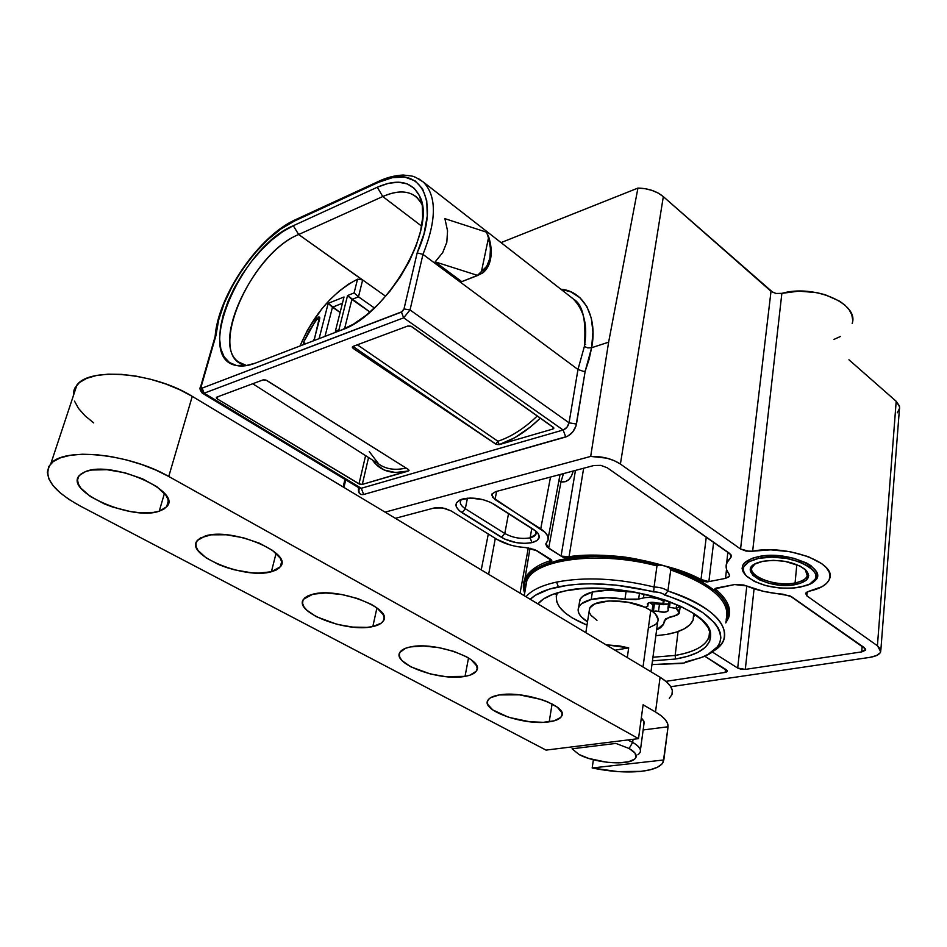 <?xml version="1.0" encoding="UTF-8"?>
<svg xmlns="http://www.w3.org/2000/svg" width="947" height="947" viewBox="0 0 947 947"><rect width="100%" height="100%" fill="white"/><g stroke="black" fill="none" stroke-linecap="round" stroke-linejoin="round"><path stroke-width="1.42" d="M755.008 563.974C740.767 572.876 772.788 587.779 795.078 582.926L795.658 584.536C768.834 590.336 734.043 570.094 758.571 562.423L762.868 561.287L754.925 564.021L750.805 568.093L750.379 570.449L752.818 575.303L759.234 579.765L768.644 583.198L779.665 585.104L790.662 585.187L800.049 583.447L806.406 580.097L808.702 575.622L806.524 570.71L800.156 566.105L784.968 561.334L773.427 560.328L762.868 561.287C780.079 559.038 794.225 561.784 805.329 569.526C811.697 576.498 808.478 581.505 795.658 584.536L795.078 582.926C776.362 586.939 747.68 576.747 752.036 567.478L755.008 563.974M745.301 574.841L743.016 571.716L742.105 568.579L742.626 565.548L744.579 562.743L752.463 558.221L758.121 556.694L758.725 558.339C792.402 550.633 836.035 576.202 806.43 585.542L793.408 588.158L779.712 588.04L766.028 585.672L754.321 581.411L746.307 575.859L744.105 572.84L743.229 569.81L743.738 566.886L748.828 561.784L758.725 558.339L771.923 557.132L786.377 558.399L799.753 561.914L809.934 567.146L815.331 573.219L815.971 576.273L815.189 579.185L809.638 584.133L799.623 587.353C777.771 589.91 760.192 586.276 746.899 576.439C739.654 568.259 743.584 562.222 758.725 558.339L758.121 556.694L764.643 555.759L779.239 555.771L793.941 558.304L806.382 562.92L811.106 565.797L816.681 572.095L817.332 575.255L816.527 578.274L811.804 582.831C833.987 571.526 789.514 549.378 758.121 556.694C742.472 560.731 738.411 566.981 745.916 575.456L746.165 575.705M796.818 564.59L795.078 582.926L796.818 564.59M652.909 604.861L652.045 611.158L652.957 604.588L649.559 602.552L652.909 604.861L654.436 603.677L652.957 604.588M650.98 671.79L657.727 621.717C658.958 618.474 657.218 615.065 652.507 611.502L653.418 611.158L654.436 603.677L663.456 604.695L668.393 603.973M669.458 607.382L670.18 601.89L669.458 607.382L676.134 608.353L678.786 610.495L679.046 613.656L676.726 615.254L665.753 618.722L663.267 624.76L660.461 627.778L656.626 629.968L663.729 623.813L664.427 620.332L670.074 616.923L674.939 615.799L679.354 613.111L676.134 608.353L676.632 604.517L676.134 608.353L669.458 607.382L667.931 608.329L668.109 609.217L668.037 608.128L669.458 607.382M624.973 599.202L626.062 591.686C613.064 589.638 601.83 589.744 592.372 592.029L591.212 599.487C600.682 597.237 611.94 597.143 624.973 599.202L635.65 599.605L645.629 597.521L650.636 597.415L658.473 598.859L662.734 600.67L663.93 602.197L662.355 603.322L649.571 602.552L647.476 603.677L647.712 606.411L645.12 607.323L650.79 610.318L643.001 666.996L650.79 610.318L652.507 611.502L645.12 607.323C625.813 598.22 592.597 599.072 589.59 608.471L589.152 611.277L589.91 607.856L594.763 603.914L608.98 600.907L627.66 602.15L645.12 607.323L647.807 606.246L647.334 603.926C648.896 602.114 652.199 601.818 657.23 603.014L662.355 603.322L663.883 602.387L662.924 599.297L662.734 600.67C656.579 597.652 650.163 596.728 643.487 597.9L638.633 599.084L639.497 593.035L638.633 599.084L624.973 599.202L626.062 591.686L635.271 592.195L607.879 590.218L592.372 592.029C585.66 593.793 581.494 596.409 579.86 599.853L579.304 603.393L580.191 599.214L582.748 596.326L592.372 592.029L591.212 599.487L606.743 597.723L624.973 599.202M587.507 621.836C579.789 616.876 576.841 611.999 578.688 607.228C580.31 603.807 584.488 601.227 591.212 599.487L581.576 603.736L579.019 606.589L578.096 609.785L578.818 613.183L581.127 616.663L587.507 621.836M637.864 754.818C642.563 751.338 640.823 747.195 632.655 742.377L633.081 739.311L632.655 742.377C638.929 745.964 641.415 749.314 640.113 752.427M632.655 742.377L629.116 748.509C636.526 752.829 638.124 756.558 633.898 759.672C625.766 765.697 593.438 762.584 579.019 754.499L588.726 758.44L606.873 762.264L618.817 762.856L628.583 761.755L634.679 759.092L636.029 757.28L634.987 753.031L629.116 748.509L632.655 742.377L627.672 739.986L632.655 742.377M615.929 743.419L629.116 748.509L615.929 743.419L572.071 748.805L579.019 754.499L572.071 748.805L615.929 743.419M693.63 613.573L693.157 619.977C690.032 626.985 681.201 631.791 666.688 634.419L676.395 632.099L684.243 628.832L689.925 624.736L693.18 619.93L693.63 613.573M488.474 237.934L490.345 247.025L490.439 259.715L482.781 272.902L477.028 275.743L461.757 281.638L435.158 261.857L442.675 252.671L446.818 242.278L447.552 230.879L444.901 218.662L486.58 232.193L488.474 237.934L481.478 271.387L488.474 237.934L490.475 248.516L489.895 258.318L486.782 266.249L477.501 275.376L435.158 261.857L442.675 252.671L446.818 242.278L447.552 230.879L444.901 218.662L486.58 232.193L488.474 237.934M652.945 657.23L675.152 655.431L675.507 659.029L652.459 660.828L675.507 659.029L675.152 655.431L652.945 657.23M537.92 603.902L540.382 601.357C545.638 596.752 553.853 593.272 565.028 590.928L579.659 588.856L596.148 588.265L613.822 589.176L631.898 591.579L649.595 595.379L666.132 600.398L680.798 606.411L692.991 613.147L702.212 620.309L708.155 627.589L710.652 634.679L709.694 641.32L705.397 647.263L698.022 652.294L687.924 656.247L675.507 659.029C699.312 654.91 711.019 646.718 710.629 634.454C711.173 607.56 616.379 578.617 565.028 590.928L552.835 594.349L543.542 598.954L537.92 603.902M678.064 631.542L675.152 655.431L678.064 631.542M530.142 537.849C535.233 536.499 537.091 534.215 535.742 530.983L535.895 534.309L530.142 537.849L531.8 528.319L530.142 537.849C521.323 539.317 512.883 537.86 504.798 533.481L508.563 513.475L504.798 533.481C512.883 537.86 521.323 539.317 530.142 537.849L531.954 542.631L530.142 537.849M533.824 529.61L537.458 532.616C540.986 537.292 539.151 540.63 531.954 542.631L524.709 543.389L516.411 542.655L504.68 539.08L459.354 510.788L456.241 506.74L456.418 502.94L459.899 499.957L470.114 498.027L483.077 499.673L491.008 502.537L536.345 531.492L538.121 533.445L539.245 537.269L537.067 540.488L531.954 542.631C521.371 544.371 511.238 542.619 501.543 537.387L504.798 533.481L501.543 537.387L462.006 512.718C453.577 506.574 453.992 501.946 463.249 498.809C473.985 496.986 484.331 498.844 494.287 504.349L533.824 529.61M726.171 619.397C730.729 601.463 712.251 584.974 670.736 569.94L667.884 590.987L664.687 595.118C722.289 612.745 737.358 645.57 700.366 657.857L685.64 661.87L684.148 663.03L651.95 664.581L682.633 663.409L701.774 657.313L708.226 654.27L717.353 646.837L719.838 642.539L720.845 637.923L720.336 633.081L718.276 628.062L714.677 622.948L703.041 612.792L686.03 603.286L660.106 592.704L615.87 585.092L590.975 583.778L579.28 584.145L568.354 585.163L549.473 589.081L535.493 595.213L530.237 599.285C535.931 593.769 545.306 589.614 558.363 586.82L556.564 582.097C541.743 585.329 531.563 590.206 525.999 596.74C531.563 590.206 541.743 585.329 556.564 582.097C585.246 576.628 617.752 578.262 654.069 586.998L656.958 565.927C599.842 550.55 534.795 559.05 526.84 580.653L525.336 589.318M557.002 593.793L556.966 593.142M852.158 323.483C859.485 303.809 814.207 284.005 781.867 293.345L752.652 551.19C786.365 544.194 837.148 562.743 829.572 578.795C827.323 584.607 820.457 588.75 808.987 591.236L821.984 586.714L826.364 583.577L829.087 579.978L830.022 576.048L829.11 571.917L826.352 567.762L821.842 563.725L808.217 556.623L790.26 551.734L770.728 549.84L749.503 551.426L740.554 549L771.012 291.285L663.326 196.645L620.403 464.042L740.554 549L620.403 464.042C612.259 458.774 602.351 456.229 590.679 456.418L608.625 342.175L591.615 347.727L589.081 359.363L585.163 371.295L575.965 426.114L572.627 432.128L567.549 436.283L363.695 494.476L361.115 494.535L359.244 493.162L358.546 487.598C357.966 492.842 359.682 495.139 363.695 494.476L361.269 488.273L563.134 430.021L403.659 317.825L204.138 393.194L361.269 488.273L204.138 393.194L403.659 317.825L401.457 312.084L202.137 388.116L201.214 387.903L201.202 386.542L215.928 335.664L218.65 320.015L224.25 303.147L232.394 285.876L242.692 269.043L254.648 253.417L267.705 239.769L281.247 228.76L294.612 220.971L378.528 182.309L392.437 177.645L404.878 177.113L415.141 180.877L422.599 188.855L426.754 200.74L427.275 215.952L424.043 233.672L417.165 252.908L404.002 308.935L402.262 311.61L202.137 388.116L204.138 393.194L202.267 393.112L201.818 389.241M345.714 479.845L343.974 487.456L345.714 479.845M385.074 512.138L590.679 456.418L608.625 342.175L637.935 188.086C648.245 188.346 656.709 191.187 663.326 196.645L620.403 464.042L614.307 460.692L606.849 458.159L590.679 456.418L385.074 512.138M869.666 657.396L670.807 686.717L869.666 657.396L876.354 655.62L880.213 652.791L880.603 649.334L877.419 645.759L880.734 651.714C879.692 654.495 875.999 656.389 869.666 657.396M880.84 650.246L899.591 406.867L896.193 401.303L877.419 645.759L896.193 401.303L848.95 359.777L896.193 401.303L899.39 405.932L899.614 408.311L897.294 412.774M807.246 591.768L806.832 595.852L877.419 645.759L806.832 595.852L805.542 593.165L808.987 591.236L805.542 593.165L806.832 595.852M418.586 178.699L423.368 182.073C436.827 195.97 436.697 220.071 422.966 254.388L410.027 309.953L569.052 422.812L576.474 424.043L585.163 371.295L583.435 371.354L585.163 371.295L591.615 347.727L587.85 347.904L591.615 347.727C597.581 318.559 584.879 291.12 560.837 289.202L570.792 291.865L579.966 297.772L586.927 306.65L591.33 318.228L592.929 332.101L591.615 347.727L608.625 342.175L637.935 188.086L501.046 242.61L637.935 188.086L645.085 188.69L652.033 190.406L658.272 193.129L663.326 196.645L773.178 292.623M421.912 203.475L419.616 196.1C411.827 181.291 397.728 178.344 377.285 187.234L382.766 196.538L421.616 226.108L382.766 196.538L377.285 187.234L293.298 225.717L282.774 231.636L272.049 239.78L261.526 249.819L251.535 261.396L242.432 274.109L234.513 287.521L228.073 301.17L223.326 314.605L220.462 327.331L219.609 338.908L220.829 348.887L224.131 356.865L229.434 362.512L236.572 365.542L245.309 365.779L255.323 363.151L341.417 330.065L353.468 324.134L365.909 315.446L378.22 304.342L389.856 291.274L400.332 276.796L409.175 261.526L416.005 246.125L420.563 231.257L422.67 217.561L422.279 205.57L419.45 195.745L414.36 188.441L407.257 183.896L398.462 182.191L388.341 183.339L377.285 187.234L293.298 225.717L298.66 234.513L362.358 279.91L357.54 279.164C332.669 292.315 313.493 314.582 300.01 345.986L307.384 330.314L321.885 308.769L330.337 299.276L339.275 291.013L348.425 284.23L357.54 279.164L362.654 279.957L385.689 296.281L362.654 279.957L358.475 296.825L374.456 308.012L358.475 296.825L351.893 299.453L344.554 328.775L351.893 299.453L369.993 312.048L347.549 295.559L354.107 292.907L357.54 279.164L354.107 292.907L358.475 296.825L351.893 299.453L347.549 295.559L354.107 292.907L358.475 296.825L362.654 279.957L298.66 234.513L382.766 196.538C397.219 190.169 408.607 190.442 416.917 197.378L422.09 204.398C414.644 191.105 401.54 188.477 382.766 196.538L298.66 234.513C249.085 254.21 205.274 358.747 245.723 365.187L238.632 362.003C210.187 343.56 253.974 252.482 298.66 234.513L293.298 225.717C240.538 247.06 193.508 358.499 236.395 365.506L245.723 365.187M202.469 393.23L359.268 488.036L361.269 488.273L563.134 430.021C566.199 428.79 568.164 426.387 569.052 422.812L410.027 309.953L422.966 254.388L417.165 252.908L404.002 308.935L410.027 309.953L403.659 317.825L563.134 430.021L566.933 427.322L569.052 422.812L577.966 369.484L422.966 254.388L577.966 369.484L584.358 346.519C586.371 320.122 582.76 304.33 573.527 299.157L569.822 296.21M466.09 279.969L461.757 281.638L435.158 261.857L477.501 275.376L461.757 281.638M552.953 429.015L499.211 444.628L496.429 444.415L353.184 348.425L352.32 347.277L353.053 346.401L407.849 326.005L410.939 326.194L553.723 427.748L552.953 429.015L499.211 444.628L514.872 437.644L530.604 426.825L540.346 418.077C526.875 431.181 513.167 440.024 499.211 444.617L495.624 444.025L353.184 348.425L353.574 346.839L495.624 444.025L499.211 444.617L495.624 444.001L353.574 346.839L353.184 348.425L352.426 346.862L353.053 346.401L407.849 326.005L411.85 326.679L553.226 427.251L553.794 428.435L552.953 429.015L553.261 427.263L552.953 429.015M216.827 397.113L263.183 379.854L265.941 380.043L408.335 469.463L409.045 470.375L408.346 471.038L362.299 484.414L359.777 484.213L217.218 398.888L216.283 397.882L216.827 397.113L263.183 379.854L266.817 380.469L408.335 469.463L408.986 470.612L362.299 484.414L368.549 457.531L362.299 484.414L358.996 483.858L365.589 455.637L358.996 483.858L217.218 398.888L216.827 397.113M481.313 271.896L477.028 275.743L482.828 272.866M419.616 196.1C437.478 227.825 386.861 315.185 341.417 330.065L255.323 363.151C248.138 365.885 241.828 366.667 236.395 365.506M215.064 336.706L200.539 387.027C199.379 388.081 199.947 390.105 202.267 393.112L204.138 393.194L201.202 386.542L200.385 387.524L215.028 336.966M215.206 336.339L215.928 335.664C218.426 295.713 259.005 236.501 294.612 220.971L295.346 219.751L294.612 220.971L378.528 182.309L380.173 180.652L379.238 181.066L378.528 182.309C418.598 161.996 442.131 197.852 417.165 252.908L422.966 254.388C436.543 220.521 436.827 196.562 423.818 182.487M401.457 312.084L403.659 317.825L410.027 309.953L404.002 308.935L401.457 312.084M319.092 338.647L328.183 303.36L344.021 296.979L335.368 331.213L338.908 329.84L347.549 295.559L338.908 329.84L339.831 330.681L338.908 329.84L335.368 331.213L344.021 296.979L328.183 303.36L332.456 307.23L324.999 336.386L332.456 307.23L340.103 312.474L328.183 303.36L319.092 338.647M303.537 342.329L309.468 330.243L318.488 317.044L319.719 317.434L319.707 318.666L314.167 339.582L313.208 340.908L314.546 338.612L319.47 317.091L316.76 318.559L319.293 320.275L316.76 318.559L303.537 342.329L305.751 343.773L303.537 342.329L303.62 344.59L303.537 342.329M342.435 303.229L332.456 307.23L342.435 303.229M781.808 293.369L798.794 291.131L816.693 292.623L825.18 294.718L839.705 301.229L845.221 305.396L849.293 309.965L851.791 314.771L852.655 319.648M840.368 336.516L833.976 339.393M706.474 581.363L701.005 579.469C690.789 573.953 678.786 569.478 664.972 566.01C631.164 556.043 599.191 552.941 569.052 556.682L583.648 468.244L569.052 556.682C581.399 554.741 596.918 554.575 615.621 556.161C627.127 556.812 643.581 560.091 664.972 566.01L659.443 564.992C589.472 545.294 513.475 562.447 525.017 591.212L524.804 582.654L526.781 577.836L530.332 573.337L535.446 569.23L542.051 565.584L559.393 559.949L569.881 558.079L593.662 556.445L606.565 556.718L633.223 559.476L659.443 564.992L656.958 565.927L654.069 586.998C659.976 587.199 664.581 588.525 667.884 590.987C709.658 605.926 728.29 622.179 723.768 639.71C721.934 644.351 718.027 648.399 712.026 651.856C739.595 637.426 720.821 607.631 667.884 590.987L670.736 569.94L669.505 567.916L681.224 572.024L701.573 581.529L716.737 592.183L722.064 597.687L725.804 603.203L727.923 608.625L728.397 613.857L725.911 621.575C734.434 602.375 715.624 584.488 669.505 567.916L664.972 566.01L684.35 571.964L701.005 579.469L706.273 537.067L701.005 579.469L700.093 580.665L683.829 572.852L665.895 566.294L669.505 567.916L670.736 569.94C711.576 584.678 730.137 600.931 726.42 618.687M517.914 546.727L525.751 547.603C514.576 546.821 504.988 544.087 496.974 539.388L451.245 510.978L442.699 507.935L434.046 508.018L395.361 518.305L434.046 508.018L438.023 507.533L445.066 508.444L451.245 510.978L496.974 539.388L510.161 544.987M525.751 547.603L534.83 549.639L551.781 560.636L550.314 562.352L536.345 568.508L527.361 576.297L523.679 585.258L524.685 593.118C520.601 579.931 529.148 569.668 550.314 562.352C552.456 561.287 552.231 560.056 549.615 558.659L537.209 550.87L525.751 547.603M659.443 564.992L640.61 560.411L615.597 557.156L591.425 556.398L567.135 558.162L562.565 557.025L546.94 546.857L545.768 544.04L548.135 539.672L547.721 536.144L545.2 532.463L492.452 497.258L492.026 493.908L495.719 491.623L593.899 465.51L600.848 465.368L607.264 467.782L730.812 554.48L731.344 556.741L727.438 561.464L726.124 565.537L726.68 569.774L729.604 575.409L729.154 576.652L725.532 578.368L706.995 581.967L700.093 580.665L708.853 581.624L725.532 578.368L726.527 569.289L725.532 578.368L729.498 576.048L729.06 574.048C726.219 570.319 725.426 566.661 726.68 563.098L730.611 557.724L730.93 554.646L730.611 557.724L731.344 556.706L729.581 553.379L607.264 467.782L600.848 465.368L593.899 465.51L495.719 491.623L491.978 493.991L491.682 494.961L494.997 499.531L540.737 528.876L550.515 477.051L540.737 528.876C546.975 533.031 549.284 537.091 547.674 541.068L545.957 543.483L548.68 548.242L561.074 556.102L575.456 470.422L561.074 556.102L569.478 558.103C599.013 554.279 630.702 556.872 664.569 565.892M725.757 622.948L728.563 617.87C731.747 609.051 727.675 599.7 716.37 589.803L716.595 588.028L715.316 590.881C727.923 601.984 731.451 612.259 725.899 621.706L728.503 612.662L726.988 605.559L722.573 598.232L715.316 590.881L714.902 588.833L734.612 584.559L743.549 584.974L763.483 591.342L789.869 595.805L865.582 649.003L865.463 650.234L861.746 651.879L745.301 669.399L741.229 669.292L737.689 668.073L712.061 651.832L737.689 668.073L746.792 586.098L737.689 668.073L745.301 669.399L861.746 651.879L862.137 646.126L861.746 651.879L865.676 649.334M727.379 670.973L704.604 656.105L726.373 669.789L727.249 670.594L726.574 672.027M725.142 672.429L665.93 681.343L725.142 672.429L725.461 669.221L725.142 672.429L727.355 671.305M564.921 556.812L563.24 556.635M708.853 581.624L713.647 542.229L708.853 581.624L701.005 579.469L700.093 580.665L665.883 566.294M496.654 491.375L494.997 499.531L496.654 491.375M573.184 471.026L571.586 475.832L568.816 479.644L565.158 481.739L560.955 481.905L548.68 548.242L560.955 481.905L563.489 473.595L560.955 481.905L558.943 480.33L560.955 481.905C567.17 482.568 571.242 478.945 573.184 471.026M865.641 649.855L864.433 647.736L791.538 596.728L782.849 594.171C769.224 593.153 757.032 590.395 746.272 585.873L734.612 584.559L717.956 587.756C714.796 588.158 713.92 589.2 715.316 590.881L716.37 589.803L715.648 588.407L717.956 587.756M754.072 588.785L745.301 669.399L754.072 588.785M481.242 569.869L488.309 534.013L481.242 569.869M495.305 538.358L488.64 574.32L495.305 538.358M520.069 593.177L528.308 547.851L520.069 593.177M551.154 559.961L549.686 560.979L550.018 558.884L550.314 562.352L549.686 560.979C539.494 564.092 531.859 568.922 526.781 575.468L524.946 578.688C522.898 583.293 522.803 588.123 524.674 593.177C522.803 588.217 522.898 583.376 524.946 578.688L523.336 586.513M653.631 591.934C658.567 591.911 662.249 592.964 664.687 595.118L667.884 590.987C664.581 588.525 659.976 587.199 654.069 586.998L653.631 591.934L654.069 586.998C617.752 578.262 585.246 576.628 556.564 582.097L558.363 586.82C586.477 581.553 618.237 583.257 653.631 591.934M585.672 344.566L584.737 344.175M467.451 498.158L465.32 508.728L504.798 533.481L465.32 508.728C461.047 505.923 459.508 503.212 460.692 500.572L461.816 499.211C458.987 502.076 460.147 505.248 465.32 508.728L462.006 512.718L465.32 508.728L467.451 498.158M740.554 549L771.012 291.285L775.948 293.475L781.867 293.345L752.652 551.19L746.129 551.095L740.554 549M359.304 488.06L361.269 488.273L363.695 494.476L565.773 436.981L563.134 430.021L565.773 436.981C571.29 434.768 574.853 430.459 576.474 424.043L569.052 422.812L577.966 369.484L584.358 346.519C588.004 326.064 584.24 310.131 573.065 298.743M587.85 347.904L584.358 346.519L587.85 347.904M583.435 371.354L577.966 369.484L583.435 371.354M709.623 630.572L708.972 637.39C705.101 646.256 693.82 652.27 675.152 655.431C698.578 651.323 710.096 643.214 709.694 631.081L709.623 630.572M482.781 272.902C486.604 269.883 489.161 265.48 490.439 259.703L489.895 258.318C488.545 264.521 485.74 268.877 481.478 271.387M217.834 396.734L217.218 398.888L217.834 396.734M372.384 459.97L375.403 463.781L384.222 470.032L395.373 472.517L408.358 471.014C392.082 474.79 380.09 471.109 372.384 459.97M252.719 383.748L378.67 463.971C385.855 469.203 394.994 470.564 406.097 468.055C395.029 470.552 385.914 469.203 378.741 464.018L369.223 451.541M238.005 365.447L238.656 365.873L238.005 365.447M497.897 441.243C511.25 436.827 524.389 428.387 537.316 415.922C524.389 428.387 511.25 436.827 497.897 441.243L495.624 444.001L497.98 441.302L499.211 444.617L497.897 441.243L357.35 344.803L497.897 441.243M408.299 469.44L408.358 471.014L408.299 469.44M353.847 346.105L353.574 346.839L353.847 346.105M656.958 565.927C601.002 550.894 536.996 558.659 527.42 579.517M658.023 565.075L657.36 565.359M569.052 556.682L569.478 558.103L569.052 556.682L561.074 556.102M551.154 559.689L549.686 560.979M557.487 592.798L556.28 596.137L556.611 601.546L559.511 607.122L564.826 612.662L572.319 617.965L586.998 625.103C563.56 615.337 553.593 604.813 557.12 593.532L557.487 592.798M655.845 635.697L666.688 634.419L655.845 635.697M680.064 606.068L677.697 607.749M615.029 650.198L628.678 647.878L619.918 646.008L606.021 644.789L628.678 647.878L627.293 657.561L628.678 647.878L615.029 650.198M648.636 627.861L655.667 624.44L657.514 622.191M658.129 619.681L655.596 614.236L652.507 611.502L655.833 611.004L664.403 612.188L668.215 610.839L668.109 609.217L668.369 610.555C666.806 612.366 663.516 612.673 658.485 611.478L659.491 603.985L668.511 603.914M589.496 612.733L590.975 615.313L596.989 620.368M644.031 594.029L643.487 597.9L644.031 594.029M647.902 603.251L647.618 605.322L647.902 603.251M664.321 620.652L664.226 621.327L664.321 620.652M659.491 603.985L654.436 603.677L653.418 611.158L658.485 611.478L659.491 603.985M805.234 569.443L807.282 575.894C805.956 579.233 801.884 581.588 795.078 582.926C806.655 580.262 810.04 575.764 805.234 569.443M205.203 536.002C231.542 527.088 293.7 553.036 280.359 566.756L271.387 571.751L276.086 553.261L271.387 571.751L258.519 573.089L250.884 572.686L234.584 569.845L226.511 567.502L218.875 564.649L206.032 557.83L197.959 550.361L196.159 546.727L195.993 543.341L197.473 540.346L200.586 537.86L211.181 534.83L226.179 534.771L243.225 537.73L259.525 543.235L272.487 550.373L280.111 557.984L281.555 561.595L281.342 564.885L279.507 567.738L276.145 570.058L271.387 571.751C244.811 579.824 184.132 554.741 197.343 540.5L205.203 536.002M85.763 471.476C112.586 460.313 182.949 491.718 166.625 506.787L159.238 511.167L164.447 493.387L159.238 511.167L153.319 512.422L138.44 512.576L130.023 511.463L112.717 507.071L104.466 503.958L90.214 496.394L80.744 488.013L78.305 483.893L77.559 480.022L78.577 476.578L81.347 473.689L85.763 471.476L91.67 470.032L106.999 469.7L124.921 472.79L142.5 478.803L156.918 486.734L165.938 495.305L167.986 499.412L168.294 503.165L166.885 506.456L163.819 509.155L159.238 511.167C132.154 521.288 63.378 491.02 79.56 475.264L85.763 471.476M312.912 594.183C338.588 587.045 394.07 608.755 383.144 621.185C381.452 623.671 378.007 625.458 372.834 626.559L376.93 607.903L372.834 626.559L366.88 627.376L352.651 627.092L337.085 624.357L316.085 616.592L306.639 610.046L303.88 606.696L302.614 603.476L302.91 600.493L304.768 597.888L308.142 595.758L312.912 594.183L325.875 592.976L341.654 594.503L357.694 598.54L371.425 604.411L376.717 607.749L383.168 614.556L384.103 617.752L383.464 620.64L381.298 623.138L372.834 626.559C346.922 632.987 292.812 611.963 303.632 599.155L312.912 594.183M410.525 646.908C435.466 641.202 485.468 659.586 476.483 670.796C474.814 673.471 471.002 675.318 465.036 676.359L468.516 657.952L465.036 676.359L445.208 676.572L430.305 673.944L410.738 666.783L402.321 660.852L400.06 657.857L399.243 654.981L399.918 652.353L405.647 648.233L410.525 646.908L423.356 646.02L438.591 647.582L453.755 651.37L466.445 656.745L471.192 659.763L476.649 665.871L477.158 668.712L476.175 671.269L469.984 675.164L465.036 676.359C439.87 681.497 391.147 663.634 400.048 652.152C401.635 649.725 405.127 647.973 410.525 646.908M668.061 726.763L663.255 762.075C660.71 766.869 653.264 769.958 640.906 771.367C626.251 772.764 609.998 771.639 592.171 767.981L593.378 759.778L592.171 767.981L617.74 771.58L640.906 771.367L650.222 769.781L657.384 767.271L662.012 763.957L663.823 759.956L592.171 767.981L663.823 759.956L668.061 726.763L667.469 723.224L665.149 719.507L661.124 715.719L655.513 711.978C664.143 717.08 668.333 722.016 668.061 726.763L643.143 729.959L668.061 726.763M669.292 698.294L671.932 694.648L672.346 690.564L670.464 686.184L666.345 681.686L660.095 677.259L655.513 711.978L643.108 704.793L638.515 738.636L168.744 476.471L155.77 470.032L141.375 464.409L126.176 459.84L110.823 456.537L95.967 454.643L82.247 454.229L70.244 455.306L60.442 457.803L53.221 461.591L48.818 466.504L47.35 472.328L48.806 478.791L53.068 485.645L59.921 492.618L69.036 499.46L80.069 505.935L546.04 750.107L638.515 738.636L168.744 476.471L192.253 396.367L660.095 677.259L655.513 711.978L643.108 704.793L638.515 738.636L546.04 750.107L80.069 505.935C52.121 490.463 42.366 476.412 50.807 463.758C63.698 446.889 129.857 453.755 168.744 476.471L192.253 396.367C154.775 372.775 90.143 366.655 76.944 384.967L73.984 390.105L73.321 395.893L74.908 387.95L79.382 382.6L86.591 378.398L96.286 375.545L108.088 374.172L121.524 374.361L136.037 376.113L150.999 379.368L165.772 383.973L179.717 389.726L192.253 396.367L660.095 677.259C670.062 683.45 673.98 689.309 671.849 694.849M641.332 717.897L644.197 722.064L643.771 725.331L643.83 721.081L641.332 717.897M499.4 694.92C523.584 690.351 569.04 706.131 561.595 716.228C559.997 718.998 555.865 720.868 549.201 721.827L552.101 703.941L549.201 721.827C524.816 725.911 480.555 710.558 487.906 700.259C489.433 697.702 493.269 695.927 499.4 694.92L519.323 694.826L541.175 699.442L547.52 701.786L557.227 707.125L561.831 712.629L561.997 715.163L560.719 717.424L554.196 720.821L543.318 722.324L529.74 721.768L508.693 717.329L492.795 709.942L487.788 704.509L487.338 701.952L488.332 699.62L490.724 697.619L499.4 694.92M74.505 401.114L78.471 408.382L84.97 415.733L93.717 422.918M561.583 716.252L562.033 713.434M668.854 601.381L667.931 608.329M578.688 607.228L579.86 599.853M644.209 722.111L640.421 750.131M490.522 259.289C491.943 251.724 491.15 243.722 488.155 235.258M695.264 614.674L693.902 616.367M536.203 532.51L535.895 534.309M524.247 595.687L525.36 589.235M344.909 479.36L343.169 486.971M215.111 336.552C218.047 295.44 258.839 236.016 295.322 219.775L379.214 181.09C386.719 177.527 394.662 175.503 403.079 175.029C416.668 176.367 412.738 176.639 415.65 177.302L423.368 182.073L573.089 298.755M243.817 365.246L244.776 365.838M729.592 575.22L729.498 576.048M726.68 563.098L727.841 552.16M731.439 555.818L731.344 556.706M530.036 548.159L524.946 578.688M358.558 491.564L359.387 488.119M548.218 538.085L559.89 475.287M709.694 631.081L710.629 634.454M555.593 593.39L556.434 595.462M238.372 365.435L239.106 365.921M551.083 560.151L551.178 560.056C552.87 560.683 547.686 557.676 549.615 558.659M557.227 592.869L557.12 593.532M585.826 632.667L589.59 608.471M663.942 601.996L664.238 599.735M647.855 605.855L648.245 603.038M679.484 612.046L680.242 606.151M807.483 573.598L807.282 575.894M280.359 566.756L281.59 561.843M166.625 506.787L168.317 500.951M50.807 463.758L76.944 384.967"/></g></svg>
